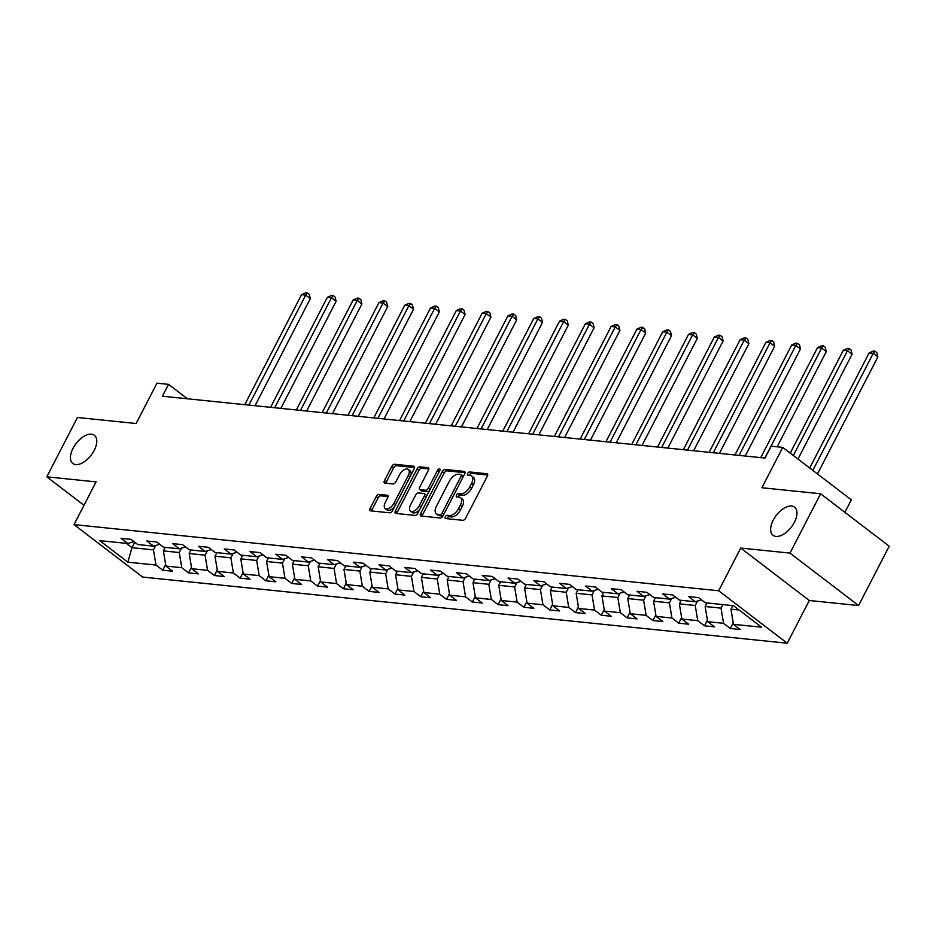 <?xml version="1.0" encoding="UTF-8"?>
<svg xmlns="http://www.w3.org/2000/svg" width="936" height="936" viewBox="0 0 936 936"><rect width="100%" height="100%" fill="white"/><g stroke="black" fill="none" stroke-linecap="round" stroke-linejoin="round"><path stroke-width="1.4" d="M445.314 516.801A1.907 1.03 -52.6 0 0 445.29 518.427A1.907 1.03 -52.6 0 0 445.606 518.556L462.852 520.322A2.714 1.462 -52.6 0 0 465.672 518.158L487.317 476.225A2.714 1.462 -52.6 0 0 487.352 473.897A2.714 1.462 -52.6 0 0 486.895 473.721L469.65 471.955A1.907 1.03 -52.6 0 0 467.672 473.464A1.907 1.03 -52.6 0 0 467.661 475.09A1.907 1.03 -52.6 0 0 467.965 475.219L470.2 475.441A8.705 4.692 -52.6 0 1 471.639 475.991A8.705 4.692 -52.6 0 1 471.545 483.432L469.743 486.931A8.705 4.692 -52.6 0 1 460.699 493.845L458.464 493.623A1.907 1.03 -52.6 0 0 456.487 495.132A1.907 1.03 -52.6 0 0 456.475 496.759A1.907 1.03 -52.6 0 0 456.791 496.887L459.014 497.11A8.705 4.692 -52.6 0 1 460.453 497.659A8.705 4.692 -52.6 0 1 460.36 505.101L458.558 508.599A8.705 4.692 -52.6 0 1 449.514 515.514L447.291 515.291A1.907 1.03 -52.6 0 0 445.314 516.801M460.453 497.659L462.314 499.075A8.705 4.692 -52.6 0 1 462.22 506.516L460.418 510.015A8.705 4.692 -52.6 0 1 451.374 516.929L449.14 516.707A1.907 1.03 -52.6 0 0 447.162 518.216A1.907 1.03 -52.6 0 0 446.975 518.684M487.703 475.032L471.51 473.37A1.907 1.03 -52.6 0 0 469.533 474.88A1.907 1.03 -52.6 0 0 469.334 475.359M471.639 475.991L473.487 477.407A8.705 4.692 -52.6 0 1 473.405 484.848L471.604 488.346A8.705 4.692 -52.6 0 1 462.56 495.273L460.325 495.039A1.907 1.03 -52.6 0 0 458.347 496.548A1.907 1.03 -52.6 0 0 458.149 497.028M94.197 450.45A17.726 9.547 -52.6 0 0 94.384 435.287A17.726 9.547 -52.6 0 0 73.031 448.285A17.726 9.547 -52.6 0 0 72.844 463.449A17.726 9.547 -52.6 0 0 94.197 450.45M794.383 522.311A17.726 9.547 -52.6 0 0 794.57 507.148A17.726 9.547 -52.6 0 0 773.218 520.147A17.726 9.547 -52.6 0 0 773.042 535.31A17.726 9.547 -52.6 0 0 794.383 522.311M379.045 494.419A2.714 1.462 -52.6 0 0 376.225 496.583L370.153 508.353A2.714 1.462 -52.6 0 0 370.118 510.682A2.714 1.462 -52.6 0 0 370.574 510.845L389.727 512.811A2.714 1.462 -52.6 0 0 392.547 510.646L414.192 468.714A2.714 1.462 -52.6 0 0 414.227 466.385A2.714 1.462 -52.6 0 0 413.77 466.222L394.618 464.256A2.714 1.462 -52.6 0 0 391.798 466.42L384.462 480.624A2.714 1.462 -52.6 0 0 384.427 482.953A2.714 1.462 -52.6 0 0 384.883 483.128L393.073 483.97A2.714 1.462 -52.6 0 0 395.905 481.806L399.543 474.751A7.277 3.919 -52.6 0 1 408.295 469.427A7.277 3.919 -52.6 0 1 408.225 475.64L393.974 503.252A7.277 3.919 -52.6 0 1 385.211 508.587A7.277 3.919 -52.6 0 1 385.293 502.363L387.668 497.765A2.714 1.462 -52.6 0 0 387.691 495.436A2.714 1.462 -52.6 0 0 387.247 495.261L379.045 494.419L380.905 495.846A2.714 1.462 -52.6 0 0 378.074 497.999L372.001 509.769A2.714 1.462 -52.6 0 0 371.615 510.962M789.984 553.106L740.704 548.051L809.289 600.491L858.569 605.545L789.984 553.106L820.615 493.763L761.904 487.738L782.73 447.385L771.159 446.203L765.04 458.067L162.408 396.22L168.538 384.357L156.967 383.163L136.129 423.517L77.431 417.491L46.8 476.833L84.006 505.276M740.704 548.051L718.661 590.768L74.026 524.616L96.08 481.888L46.8 476.833M420.627 513.536A2.714 1.462 -52.6 0 0 420.603 515.865A2.714 1.462 -52.6 0 0 421.048 516.029L440.201 517.994A2.714 1.462 -52.6 0 0 443.032 515.83L464.677 473.897A2.714 1.462 -52.6 0 0 464.701 471.568A2.714 1.462 -52.6 0 0 464.256 471.405L445.103 469.439A2.714 1.462 -52.6 0 0 442.272 471.592L420.627 513.536L422.487 514.952A2.714 1.462 -52.6 0 0 422.101 516.134M414.964 515.408L395.811 513.443A2.714 1.462 -52.6 0 1 395.366 513.267A2.714 1.462 -52.6 0 1 395.39 510.939L417.035 469.006A2.714 1.462 -52.6 0 1 419.854 466.842L428.056 467.684A2.714 1.462 -52.6 0 1 428.501 467.86A2.714 1.462 -52.6 0 1 428.477 470.176L419.702 487.188A2.714 1.462 -52.6 0 0 419.667 489.516A2.714 1.462 -52.6 0 0 420.124 489.68L425.564 490.242A2.714 1.462 -52.6 0 0 428.384 488.077L437.521 470.375A1.907 1.03 -52.6 0 1 439.815 468.983A1.907 1.03 -52.6 0 1 439.791 470.609L417.795 513.244A2.714 1.462 -52.6 0 1 414.964 515.408M820.615 493.763L889.2 546.203L858.569 605.545M718.661 590.768L787.235 643.219L142.611 577.056L74.026 524.616M165.66 564.583L162.747 570.223L172.669 571.241L165.906 566.069L181.783 567.696L188.546 572.867L198.467 573.897L191.704 568.714L207.581 570.352L214.344 575.523L224.266 576.541L217.503 571.37L233.38 572.996L240.142 578.167L250.064 579.185L243.301 574.014L259.178 575.64L265.941 580.811L275.863 581.829L269.1 576.658L284.965 578.296L291.739 583.467L301.661 584.485L294.899 579.314L310.764 580.94L317.538 586.111L327.46 587.129L320.697 581.958L336.562 583.584L343.336 588.756L353.258 589.774L346.495 584.602L362.361 586.228L369.135 591.412L379.057 592.429L372.294 587.246L388.159 588.884L394.933 594.056L404.855 595.074L398.081 589.902L413.958 591.529L420.732 596.7L430.654 597.718L423.879 592.546L439.756 594.173L446.53 599.344L456.452 600.374L449.678 595.191L465.555 596.829L472.329 602L482.251 603.018L475.476 597.847L491.353 599.473L498.127 604.644L508.049 605.662L501.275 600.491L517.152 602.117L523.926 607.288L533.848 608.306L527.073 603.135L542.95 604.773L549.725 609.944L559.646 610.962L552.872 605.791L568.749 607.417L575.523 612.589L585.445 613.606L578.67 608.435L594.547 610.061L601.322 615.233L611.243 616.251L604.469 611.079L620.346 612.706L627.12 617.889L637.042 618.907L630.267 613.723L646.144 615.361L652.918 620.533L662.84 621.551L656.066 616.379L671.943 618.006L678.705 623.177L688.639 624.195L681.864 619.024L697.741 620.65L704.504 625.821L714.437 626.851L707.663 621.668L723.54 623.306L730.302 628.477L740.236 629.495L733.461 624.324L761.576 627.202L733.403 605.662L705.288 602.772L698.525 597.601L688.603 596.583L695.366 601.754L701.473 599.859M162.747 570.223L155.984 565.051L127.869 562.162L99.696 540.622L127.799 543.512L121.036 538.34L130.958 539.358L137.732 544.53L153.598 546.156L146.835 540.985L156.757 542.002L163.531 547.174L179.396 548.8L172.633 543.629L182.555 544.647L189.329 549.818L205.195 551.456L198.432 546.273L208.354 547.291L215.116 552.474L230.993 554.1L224.231 548.929L234.152 549.947L240.915 555.118L256.792 556.745L250.029 551.573L259.951 552.591L266.713 557.762L282.59 559.389L275.827 554.217L285.749 555.235L292.512 560.418L308.389 562.045L301.626 556.873L311.548 557.891L318.31 563.062L334.187 564.689L327.425 559.517L337.346 560.535L344.109 565.707L359.986 567.333L353.223 562.162L363.145 563.179L369.907 568.351L385.784 569.989L379.021 564.817L388.943 565.835L395.706 571.007L411.583 572.633L404.82 567.462L414.742 568.48L421.504 573.651L437.381 575.277L430.618 570.106L440.54 571.124L447.303 576.295L463.18 577.933L456.417 572.75L466.339 573.768L473.101 578.951L488.978 580.577L482.215 575.406L492.137 576.424L498.9 581.595L514.777 583.222L508.014 578.05L517.936 579.068L524.698 584.24L540.575 585.866L533.812 580.694L543.734 581.712L550.497 586.895L566.374 588.522L559.611 583.35L569.533 584.368L576.295 589.54L592.172 591.166L585.409 585.995L595.331 587.012L602.094 592.184L617.971 593.81L611.208 588.639L621.13 589.657L627.892 594.828L643.769 596.466L637.006 591.295L646.928 592.312L653.691 597.484L669.568 599.11L662.805 593.939L672.727 594.957L679.489 600.128L695.366 601.754M181.537 548.145L179.267 552.532L163.391 550.906L165.227 547.349M163.391 550.906L165.906 566.069M179.267 552.532L181.783 567.696M153.598 546.156L159.717 544.261M207.336 550.789L205.066 555.188L189.189 553.55L191.026 549.994M189.189 553.55L191.704 568.714M205.066 555.188L207.581 570.352M179.396 548.8L185.515 546.905M233.122 553.433L230.864 557.833L214.987 556.206L216.824 552.649M214.987 556.206L217.503 571.37M230.864 557.833L233.38 572.996M205.195 551.456L211.314 549.549M258.921 556.089L256.663 560.477L240.786 558.85L242.623 555.294M240.786 558.85L243.301 574.014M256.663 560.477L259.178 575.64M230.993 554.1L237.112 552.205M284.719 558.733L282.461 563.121L266.584 561.495L268.421 557.938M266.584 561.495L269.1 576.658M282.461 563.121L284.965 578.296M256.792 556.745L262.911 554.849M310.518 561.378L308.26 565.777L292.383 564.151L294.22 560.582M292.383 564.151L294.899 579.314M308.26 565.777L310.764 580.94M282.59 559.389L288.709 557.493M336.316 564.034L334.058 568.421L318.181 566.795L320.018 563.238M318.181 566.795L320.697 581.958M334.058 568.421L336.562 583.584M308.389 562.045L314.508 560.149M362.115 566.678L359.857 571.065L343.98 569.439L345.817 565.882M343.98 569.439L346.495 584.602M359.857 571.065L362.361 586.228M334.187 564.689L340.295 562.793M387.913 569.322L385.655 573.721L369.779 572.083L371.615 568.526M369.779 572.083L372.294 587.246M385.655 573.721L388.159 588.884M359.986 567.333L366.093 565.438M413.712 571.966L411.454 576.365L395.577 574.739L397.414 571.182M395.577 574.739L398.081 589.902M411.454 576.365L413.958 591.529M385.784 569.989L391.891 568.093M439.51 574.622L437.252 579.01L421.375 577.383L423.212 573.826M421.375 577.383L423.879 592.546M437.252 579.01L439.756 594.173M411.583 572.633L417.69 570.738M465.309 577.266L463.039 581.665L447.174 580.027L449.011 576.471M447.174 580.027L449.678 595.191M463.039 581.665L465.555 596.829M437.381 575.277L443.488 573.382M491.107 579.91L488.838 584.31L472.972 582.683L474.809 579.127M472.972 582.683L475.476 597.847M488.838 584.31L491.353 599.473M463.18 577.933L469.287 576.026M516.906 582.566L514.636 586.954L498.771 585.328L500.596 581.771M498.771 585.328L501.275 600.491M514.636 586.954L517.152 602.117M488.978 580.577L495.085 578.682M542.704 585.211L540.435 589.598L524.569 587.972L526.395 584.415M524.569 587.972L527.073 603.135M540.435 589.598L542.95 604.773M514.777 583.222L520.884 581.326M568.503 587.855L566.233 592.254L550.368 590.628L552.193 587.059M550.368 590.628L552.872 605.791M566.233 592.254L568.749 607.417M540.575 585.866L546.683 583.97M594.301 590.511L592.032 594.898L576.155 593.272L577.992 589.715M576.155 593.272L578.67 608.435M592.032 594.898L594.547 610.061M566.374 588.522L572.481 586.626M620.1 593.155L617.83 597.542L601.953 595.916L603.79 592.359M601.953 595.916L604.469 611.079M617.83 597.542L620.346 612.706M592.172 591.166L598.279 589.27M645.898 595.799L643.629 600.198L627.752 598.56L629.589 595.004M627.752 598.56L630.267 613.723M643.629 600.198L646.144 615.361M617.971 593.81L624.078 591.915M671.697 598.443L669.427 602.842L653.55 601.216L655.387 597.659M653.55 601.216L656.066 616.379M669.427 602.842L671.943 618.006M643.769 596.466L649.876 594.559M697.495 601.099L695.226 605.487L679.349 603.86L681.186 600.304M679.349 603.86L681.864 619.024M695.226 605.487L697.741 620.65M669.568 599.11L675.675 597.215M722.861 604.574L721.024 608.143L705.147 606.505L706.984 602.948M705.147 606.505L707.663 621.668M721.024 608.143L723.54 623.306M739.066 609.991L730.946 609.16L732.783 605.604M730.946 609.16L733.461 624.324M844.88 512.32L851.315 499.836L782.73 447.385M809.289 600.491L787.235 643.219M187.411 398.783L168.538 384.357M134.761 542.26L131.964 547.677L153.469 549.888L155.739 545.489M126.313 543.36L131.964 547.677L127.869 562.162M153.469 549.888L155.984 565.051M127.799 543.512L133.918 541.616M733.216 622.838L730.302 628.477M707.417 620.182L704.504 625.821M681.619 617.538L678.705 623.177M655.82 614.893L652.918 620.533M630.022 612.249L627.12 617.889M604.223 609.593L601.322 615.233M578.425 606.949L575.523 612.589M552.626 604.305L549.725 609.944M526.828 601.649L523.926 607.288M501.029 599.005L498.127 604.644M475.231 596.361L472.329 602M449.432 593.705L446.53 599.344M423.634 591.061L420.732 596.7M397.835 588.416L394.933 594.056M372.037 585.772L369.135 591.412M346.238 583.116L343.336 588.756M320.451 580.472L317.538 586.111M294.653 577.828L291.739 583.467M268.854 575.172L265.941 580.811M243.056 572.528L240.142 578.167M217.257 569.884L214.344 575.523M191.459 567.228L188.546 572.867M465.063 472.703L446.952 470.855A2.714 1.462 -52.6 0 0 444.132 473.019L422.487 514.952M440.107 514.554A1.907 1.03 -52.6 0 0 442.084 513.033L461.085 476.225A1.907 1.03 -52.6 0 0 461.097 474.599A1.907 1.03 -52.6 0 0 460.793 474.482L458.429 474.236A8.705 4.692 -52.6 0 0 449.385 481.162L436.398 506.317A8.705 4.692 -52.6 0 0 436.316 513.77A8.705 4.692 -52.6 0 0 437.755 514.309L440.107 514.554L441.956 515.97A1.907 1.03 -52.6 0 0 443.29 515.327M463.215 476.74A1.907 1.03 -52.6 0 0 462.957 476.014A1.907 1.03 -52.6 0 0 462.641 475.897M436.316 513.77L438.165 515.186A8.705 4.692 -52.6 0 0 439.604 515.724L437.755 514.309M441.956 515.97L439.604 515.724M428.863 468.995L421.715 468.257A2.714 1.462 -52.6 0 0 418.883 470.422L397.238 512.355A2.714 1.462 -52.6 0 0 396.864 513.548M421.247 490.546A2.714 1.462 -52.6 0 0 421.528 490.932A2.714 1.462 -52.6 0 0 421.972 491.107L427.413 491.657A2.714 1.462 -52.6 0 0 429.507 490.558M410.588 504.832A7.277 3.919 -52.6 0 0 410.518 511.056A7.277 3.919 -52.6 0 0 419.281 505.732L424.3 495.998A2.714 1.462 -52.6 0 0 424.324 493.67A2.714 1.462 -52.6 0 0 423.879 493.506L418.439 492.944A2.714 1.462 -52.6 0 0 415.607 495.109L410.588 504.832M410.518 511.056L412.366 512.472A7.277 3.919 -52.6 0 0 420.018 508.915M426.524 496.326A2.714 1.462 -52.6 0 0 426.172 495.097L424.324 493.67M388.042 496.571L380.905 495.846M385.211 508.587L387.071 510.003A7.277 3.919 -52.6 0 0 394.723 506.446M410.822 475.254A7.277 3.919 -52.6 0 0 410.155 470.843L408.295 469.427M414.578 467.532L396.478 465.672A2.714 1.462 -52.6 0 0 393.646 467.836L386.311 482.04A2.714 1.462 -52.6 0 0 385.925 483.233M817.467 473.944L877.874 356.897L873.241 353.352L869.111 352.93L809.71 468.012M812.834 470.399L873.241 353.352L874.985 351.211L876.845 352.626L877.874 356.897M869.111 352.93L873.335 351.035L874.985 351.211M797.987 459.05L852.076 354.253L847.443 350.707L843.313 350.286L790.23 453.118M793.354 455.504L847.443 350.707L849.186 348.555L851.046 349.97L852.076 354.253M843.313 350.286L847.536 348.391L849.186 348.555M777.137 446.811L826.277 351.608L821.644 348.063L817.514 347.63L760.746 457.634M764.876 458.055L821.644 348.063L823.387 345.91L825.248 347.326L826.277 351.608M817.514 347.63L821.738 345.735L823.387 345.91M745.22 456.031L800.479 348.952L795.846 345.407L791.716 344.986L734.947 454.978M739.077 455.411L795.846 345.407L797.589 343.266L799.449 344.682L800.479 348.952M791.716 344.986L795.939 343.091L797.589 343.266M719.421 453.387L774.68 346.308L770.047 342.763L765.917 342.342L709.149 452.334M713.279 452.755L770.047 342.763L771.79 340.61L773.651 342.026L774.68 346.308M765.917 342.342L770.141 340.447L771.79 340.61M693.623 450.742L748.882 343.664L744.249 340.119L740.119 339.698L683.35 449.69M687.48 450.111L744.249 340.119L745.992 337.966L747.852 339.382L748.882 343.664M740.119 339.698L744.342 337.802L745.992 337.966M667.824 448.098L723.095 341.008L718.45 337.475L714.32 337.042L657.552 447.034M661.682 447.466L718.45 337.475L720.193 335.322L722.054 336.738L723.095 341.008M714.32 337.042L718.544 335.146L720.193 335.322M642.026 445.442L697.297 338.364L692.652 334.819L688.522 334.398L631.753 444.389M635.883 444.811L692.652 334.819L694.395 332.666L696.255 334.094L697.297 338.364M688.522 334.398L692.745 332.502L694.395 332.666M616.227 442.798L671.498 335.72L666.853 332.175L662.723 331.753L605.955 441.745M610.085 442.166L666.853 332.175L668.596 330.022L670.457 331.438L671.498 335.72M662.723 331.753L666.947 329.858L668.596 330.022M590.429 440.154L645.7 333.064L641.055 329.53L636.925 329.098L580.156 439.101M584.286 439.522L641.055 329.53L642.798 327.378L644.658 328.793L645.7 333.064M636.925 329.098L641.148 327.202L642.798 327.378M564.63 437.498L619.901 330.42L615.268 326.875L611.126 326.453L554.358 436.445M558.488 436.866L615.268 326.875L617 324.733L618.86 326.149L619.901 330.42M611.126 326.453L615.35 324.558L617 324.733M538.832 434.854L594.103 327.775L589.469 324.23L585.328 323.809L528.559 433.801M532.689 434.222L589.469 324.23L591.201 322.078L593.061 323.493L594.103 327.775M585.328 323.809L589.551 321.914L591.201 322.078M513.033 432.21L568.304 325.131L563.671 321.586L559.529 321.153L502.761 431.157M506.891 431.578L563.671 321.586L565.402 319.433L567.263 320.849L568.304 325.131M559.529 321.153L563.753 319.258L565.402 319.433M487.235 429.554L542.506 322.475L537.872 318.93L533.731 318.509L476.962 428.501M481.092 428.934L537.872 318.93L539.604 316.789L541.464 318.205L542.506 322.475M533.731 318.509L537.954 316.614L539.604 316.789M461.436 426.91L516.707 319.831L512.074 316.286L507.932 315.865L451.164 425.857M455.294 426.278L512.074 316.286L513.817 314.133L515.666 315.549L516.707 319.831M507.932 315.865L512.156 313.969L513.817 314.133M435.638 424.265L490.909 317.187L486.275 313.642L482.134 313.221L425.365 423.212M429.495 423.634L486.275 313.642L488.019 311.489L489.867 312.905L490.909 317.187M482.134 313.221L486.357 311.325L488.019 311.489M409.839 421.621L465.11 314.531L460.477 310.998L456.335 310.565L399.567 420.556M403.697 420.989L460.477 310.998L462.22 308.845L464.069 310.261L465.11 314.531M456.335 310.565L460.559 308.669L462.22 308.845M384.041 418.965L439.312 311.887L434.678 308.342L430.537 307.921L373.768 417.912M377.898 418.334L434.678 308.342L436.422 306.189L438.27 307.616L439.312 311.887M430.537 307.921L434.76 306.025L436.422 306.189M358.242 416.321L413.513 309.243L408.88 305.698L404.738 305.276L347.97 415.268M352.1 415.689L408.88 305.698L410.623 303.545L412.472 304.96L413.513 309.243M404.738 305.276L408.962 303.381L410.623 303.545M332.444 413.677L387.715 306.587L383.081 303.053L378.94 302.62L322.171 412.624M326.301 413.045L383.081 303.053L384.825 300.901L386.673 302.316L387.715 306.587M378.94 302.62L383.163 300.725L384.825 300.901M306.645 411.021L361.916 303.943L357.283 300.397L353.141 299.976L296.373 409.968M300.503 410.389L357.283 300.397L359.026 298.256L360.875 299.672L361.916 303.943M353.141 299.976L357.365 298.081L359.026 298.256M280.847 408.377L336.118 301.298L331.484 297.753L327.343 297.332L270.574 407.324M274.704 407.745L331.484 297.753L333.228 295.601L335.076 297.016L336.118 301.298M327.343 297.332L331.566 295.437L333.228 295.601M255.048 405.733L310.319 298.654L305.686 295.109L301.544 294.676L244.776 404.68M248.906 405.101L305.686 295.109L307.429 292.956L309.278 294.372L310.319 298.654M301.544 294.676L305.768 292.781L307.429 292.956M451.374 516.929L449.514 515.514M460.418 510.015L458.558 508.599M462.22 506.516L460.36 505.101M460.325 495.039L458.464 493.623M462.56 495.273L460.699 493.845M471.604 488.346L469.743 486.931M473.405 484.848L471.545 483.432M471.51 473.37L469.65 471.955M487.633 474.283L486.895 473.721M449.14 516.707L447.291 515.291M444.132 473.019L442.272 471.592M446.952 470.855L445.103 469.439M464.981 471.955L464.256 471.405M443.793 514.344L442.084 513.033M462.793 477.535L461.085 476.225M397.238 512.355L395.39 510.939M418.883 470.422L417.035 469.006M421.715 468.257L419.854 466.842M428.793 468.246L428.056 467.684M421.972 491.107L420.124 489.68M427.413 491.657L425.564 490.242M430.104 489.388L428.384 488.077M439.241 471.685L437.521 470.375M420.989 507.043L419.281 505.732M426.009 497.308L424.3 495.998M387.972 495.823L387.247 495.261M395.694 504.562L393.974 503.252M409.945 476.962L408.225 475.64M386.311 482.04L384.462 480.624M393.646 467.836L391.798 466.42M396.478 465.672L394.618 464.256M414.508 466.771L413.77 466.222M372.001 509.769L370.153 508.353M378.074 497.999L376.225 496.583M462.957 476.014L461.097 474.599M421.528 490.932L419.667 489.516"/></g></svg>
